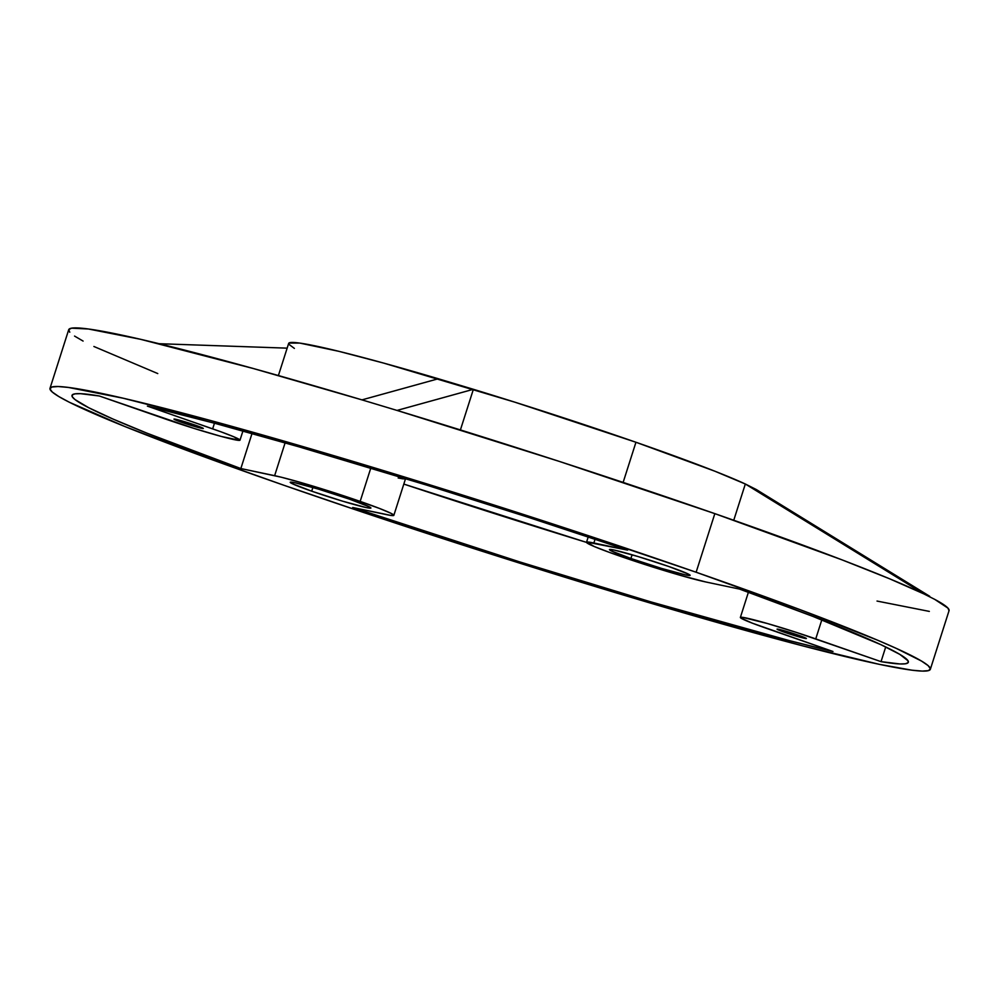 <?xml version="1.0" encoding="UTF-8"?>
<svg xmlns="http://www.w3.org/2000/svg" width="999" height="999" viewBox="0 0 999 999"><rect width="100%" height="100%" fill="white"/><g stroke="black" fill="none" stroke-linecap="round" stroke-linejoin="round"><path stroke-width="1.5" d="M360.164 501.398A66.421 3.422 17.7 0 1 393.843 515.347A66.421 3.422 17.7 0 1 386.488 514.635L352.709 507.504L519.43 561.813L650.699 601.835L789.859 640.746L832.979 651.498L752.147 623.101L740.621 617.869L742.507 617.332L767.319 623.501L796.54 632.467L881.031 661.638L899.912 663.948L905.344 663.786L908.066 662.724L908.041 660.801L899.787 654.357L880.818 644.63L812.961 616.42L739.51 589.073L705.719 581.955L679.844 575.199L609.84 552.547L594.093 546.453L586.788 542.082L627.647 550.124L528.583 517.382L427.272 485.302L298.938 446.828L215.072 423.376L147.377 406.118L221.054 431.843L233.828 436.788L239.772 440.334L221.378 436.463L193.881 428.359L99.313 395.991L80.444 393.668L75 393.843L72.29 394.892L72.315 396.828L75.075 399.625L88.736 407.729L112.899 419.006L146.94 433.166L240.846 468.543L281.481 477.26L300.512 482.43L348.688 497.477L379.32 508.379L391.046 513.336L393.569 515.534L391.196 515.472L352.709 507.504A438.936 22.64 17.7 0 0 832.979 651.498L767.682 628.758A53.909 2.785 17.7 0 1 740.359 617.444A53.909 2.785 17.7 0 1 815.746 638.898L821.815 619.867L815.746 638.898L881.031 661.638L885.713 646.965L881.031 661.638A438.936 22.64 17.7 0 0 908.341 662.262L908.341 662.25A438.936 22.64 17.7 0 0 739.51 589.073L705.719 581.955A66.421 3.422 17.7 0 1 634.028 560.938A66.421 3.422 17.7 0 1 586.513 542.282A66.421 3.422 17.7 0 1 593.856 542.994L595.067 539.198L593.856 542.994L627.647 550.124A438.936 22.64 17.7 0 0 147.377 406.118L212.662 428.858A53.909 2.785 17.7 0 1 239.985 440.184A53.909 2.785 17.7 0 1 164.61 418.731L99.313 395.991A438.936 22.64 17.7 0 0 72.015 395.354L72.015 395.342A438.936 22.64 17.7 0 0 240.846 468.543L274.638 475.674A66.421 3.422 17.7 0 1 360.164 501.398L370.804 468.056L360.164 501.398M393.843 515.347L405.532 478.708A66.421 3.422 -162.3 0 0 405.532 478.608M630.906 558.491L632.092 554.782L630.906 558.491L661.663 568.443L685.451 574.9L689.959 575.474L688.361 574.075L668.668 566.458A42.358 2.185 17.7 0 1 690.134 575.349A42.358 2.185 17.7 0 1 630.906 558.491A42.358 2.185 17.7 0 1 609.44 549.6A42.358 2.185 17.7 0 1 668.668 566.458L637.911 556.505L614.123 550.049L609.615 549.475L611.213 550.874L630.906 558.491M181.768 422.34L182.205 420.991L181.768 422.34L201.611 428.309L203.247 428.521L202.66 428.009L195.504 425.237A15.397 0.799 17.7 0 1 203.309 428.471A15.397 0.799 17.7 0 1 181.768 422.34A15.397 0.799 17.7 0 1 173.963 419.105A15.397 0.799 17.7 0 1 195.504 425.237L175.662 419.28L174.026 419.068L174.613 419.58L181.768 422.34M311.688 491.171L312.874 487.462L311.688 491.171L342.432 501.123L366.233 507.567L370.741 508.154L369.131 506.755L349.438 499.138A42.358 2.185 17.7 0 1 370.916 508.029A42.358 2.185 17.7 0 1 311.688 491.171A42.358 2.185 17.7 0 1 290.209 482.28A42.358 2.185 17.7 0 1 349.438 499.138L318.693 489.185L294.892 482.729L290.384 482.155L291.995 483.553L311.688 491.171M784.852 632.379L785.276 631.031L784.852 632.379L804.682 638.349L806.33 638.561L805.743 638.049L798.576 635.277A15.397 0.799 17.7 0 1 806.393 638.511A15.397 0.799 17.7 0 1 784.852 632.379A15.397 0.799 17.7 0 1 777.047 629.145A15.397 0.799 17.7 0 1 798.576 635.277L778.745 629.308L777.11 629.108L777.684 629.607L784.852 632.379M69.755 332.242L68.756 329.595L71.553 328.172L88.436 328.996L140.597 339.31L253.396 368.544L361.963 399.875A462.038 23.826 -162.3 0 0 68.706 329.72L50 388.336A462.038 23.826 17.7 0 1 696.128 572.24L714.834 513.636A462.038 23.826 -162.3 0 0 397.028 410.427L361.963 399.875L438.324 378.758A248.351 12.812 -162.3 0 0 288.661 343.406L278.396 375.549M294.38 348.401L288.848 344.28L288.861 343.094L299.9 343.107L338.873 351.323L383.641 363.087L514.835 402.172L635.951 442.257L623.139 482.405L635.951 442.257L714.822 471.191L745.329 484.003L733.753 520.254L745.329 484.003A248.351 12.812 -162.3 0 0 635.951 442.257A248.351 12.812 -162.3 0 0 473.389 389.298L397.028 410.427L559.378 461.426L714.834 513.636L696.128 572.24A462.038 23.826 17.7 0 1 930.344 669.293A462.038 23.826 17.7 0 1 284.228 485.377L212.275 459.777L125.125 426.635L69.418 402.285L58.754 396.516L52.248 392.008L49.95 388.836L51.898 387L58.067 386.526L68.394 387.437L123.152 398.214L209.528 420.242L281.081 440.272L402.547 476.423L488.399 503.234L574.313 531.043L696.128 572.24L800.199 609.715L877.584 640.209L896.215 648.351L921.59 661.113L928.108 665.609L930.406 668.793L928.458 670.629L922.289 671.091L911.962 670.192L879.257 664.323L802.721 645.878L699.263 617.357L577.809 581.206L491.958 554.383L364.086 512.649L284.228 485.377A462.038 23.826 17.7 0 1 50 388.336M405.207 478.184L405.257 478.908L402.884 478.846L398.189 477.997M403.821 484.078L586.513 542.382A438.936 22.64 -162.3 0 1 403.821 484.078M714.834 513.636L842.132 559.902L889.56 578.771L923.875 593.906A462.038 23.826 -162.3 0 0 714.834 513.636M83.092 341.071L74.55 336.076M473.389 389.298L460.414 429.92L473.389 389.298L397.028 410.427L361.963 399.875L438.324 378.758L473.389 389.298M930.344 669.293L949.05 610.676A462.038 23.826 -162.3 0 0 934.664 599.338L948.001 608.154L949 610.801M929.332 611.4L877.035 601.061M758.978 491.196A248.351 12.812 -162.3 0 0 756.118 489.435L759.802 491.77M157.767 373.564L93.894 346.491M934.664 599.338L923.875 593.906L745.329 484.003L756.118 489.435L929.719 596.291L756.118 489.435L745.329 484.003L923.875 593.906L934.664 599.338M159.053 343.706L287.15 348.151L159.053 343.706M285.102 442.857L274.638 475.674L285.102 442.857M252.023 433.504L240.846 468.543L252.023 433.504M214.46 423.214L212.662 428.858L214.46 423.214M748.388 592.295L740.371 617.432M242.932 430.981L239.985 440.184M588.224 536.913L586.513 542.27"/></g></svg>
